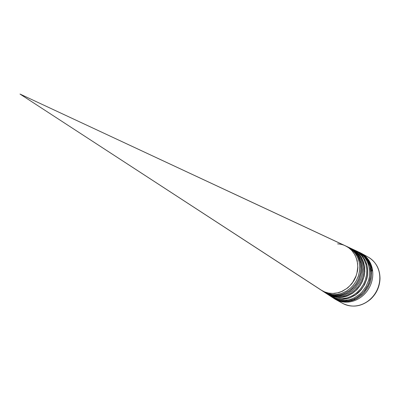 <?xml version="1.0" encoding="UTF-8"?>
<svg xmlns="http://www.w3.org/2000/svg" width="400" height="400" viewBox="0 0 400 400"><rect width="100%" height="100%" fill="white"/><g stroke="black" fill="none" stroke-linecap="round" stroke-linejoin="round"><path stroke-width="0.6" d="M332.615 297.575L337.625 300.035L343.32 301.115L348.125 300.85L352.635 299.675L356.705 297.76L361.215 294.465L364.8 290.6L367.34 286.665L368.95 283.135L370.19 278.91L370.8 272.895L370.13 267.19L368.49 262.42L366.185 258.505L362.675 254.72L359.14 252.28L20 94.055L332.87 297.735M359.205 252.26L363.54 254.81L367.54 258.735L370.53 263.73L372.035 268.325L372.495 271.03L371.62 270.595L370.935 266.95L369.735 263.48L367.35 259.225L363.545 255.095L358.245 251.815L363.405 255.015L366.235 257.87L369.155 262.415L370.87 267.09L371.61 271.74L371.33 277.935L370.31 282.195L367.855 287.77L364.12 292.925L361.58 295.39L356.565 298.805L353.045 300.33L349.53 301.265L343.7 301.605L340.245 301.07L336.83 299.945L333.25 297.98M333.625 298.21A26.415 23.685 -61 0 0 334.04 298.495M333.645 298.245L334.34 298.695A26.415 23.685 -61 0 0 335.62 299.465A26.415 23.685 -61 0 0 361.48 296.795A26.415 23.685 -61 0 0 372.645 271.11A26.415 23.685 -61 0 0 361.265 253.27A26.415 23.685 -61 0 0 359.935 252.595A26.415 23.685 -61 0 0 359.39 252.35M359.27 252.3A26.415 23.685 -61 0 0 358.855 252.125M357.59 251.5L363.025 255.075L365.45 257.645L367.74 261.1L369.855 266.53L370.68 272.785L370.495 276.27L369.025 282.545L367.745 285.585L364.05 291.315L361.965 293.59L356.54 297.715L353.2 299.34L348.4 300.72L342.62 301L338.145 300.165L334.08 298.455L20 94.055L357.725 251.565M356.615 251.045L360.28 253.19L364.205 256.85L366.365 259.935L368.275 264.095L369.525 269.6L369.34 276.91L368.55 280.435L366.1 286.305L362.265 291.71L359.975 293.97L354.695 297.63L350.205 299.48L345.09 300.425L340.11 300.235L336.055 299.185L331.985 297.16M331.095 296.585L330.82 296.405M354.59 250.1L359.31 253.025L362.945 256.81L365.445 261.01L366.925 265.215L367.645 269.785L367.45 275.24L366.26 280.37L363.83 285.755L360.995 289.8L355.655 294.725L350.05 297.725L347.265 298.61L341.325 299.31L338.405 299.075L335.57 298.455L330.105 295.935M330.005 295.87L333.69 297.825L339.545 299.28L342.82 299.36L346.35 298.91L349.8 297.93L355.205 295.18L358.19 292.88L361.165 289.815L364.54 284.745L366.76 279.185L367.57 275.31L367.72 269.29L366.89 264.68L365.195 260.305L362.675 256.365L359.3 252.975L354.855 250.225M329.19 295.345L334.865 297.965L338.255 298.65L342.19 298.76L347.75 297.725L352.945 295.42L357.05 292.465L360.445 288.94L363.47 284.375L365.29 280.18L366.59 274.71L366.815 270.36L365.89 264.165L363.6 258.7L361.77 256L358.285 252.48L353.895 249.78M351.73 248.765L356.105 251.425L359.23 254.44L361.92 258.44L363.35 261.73L364.49 266.55L364.585 272.7L363.735 277.305L362 281.98L359.685 286L355.845 290.5L352.355 293.295L347.71 295.785L342.615 297.245L338.775 297.555L334.43 297.1L329.925 295.585L327.45 294.21L333.365 296.88L339.25 297.625L342.76 297.305L347.395 296.03L352.545 293.315L356.885 289.655L360.07 285.675L362.35 281.555L364.13 276.28L364.79 271.715L364.63 266.765L363.55 262.03L361.615 257.73L359.58 254.77L355.78 251.14L351.915 248.855M326.67 293.705L332.415 296.285L337.595 297.04L342.505 296.595L346.68 295.355L350.885 293.205L354.48 290.475L357.985 286.68L360.84 282.105L362.325 278.585L363.54 273.67L363.755 267.435L363.01 263.045L361.41 258.725L359.19 255.07L355.41 251.145L351.025 248.44M349.885 247.905L353.345 249.895L357.955 254.365L361.135 260.11L362.155 263.58L362.73 268.515L362.24 274.135L360.91 278.84L359.26 282.42L355.825 287.36L352.36 290.73L348.63 293.265L343.555 295.425L337.94 296.365L334.75 296.265L330.365 295.32L325.785 293.125M348.97 247.48L352.51 249.545L356.075 252.795L359.09 257.26L361.225 263.37L361.72 269.525L361.42 272.63L359.53 279.28L357.815 282.68L354.825 286.835L350.405 290.925L346.545 293.29L342.01 295.01L336.86 295.785L333.3 295.615L328.38 294.335L324.66 292.395M324.015 291.975L328.19 294.05L331.475 294.935L334.62 295.275L340.265 294.725L343.17 293.87L349.13 290.735L352.01 288.375L355.335 284.64L357.105 281.93L358.54 279.085L360.375 273.2L360.85 269.015L360.72 265.33L360.085 261.77L357.89 256.215L355.32 252.515L351.33 248.915L348.155 247.1M346.93 246.53L351.77 249.57L355.42 253.515L357.755 257.65L359.15 261.96L359.735 266.485L359.515 271.025L358.37 276.045L356.22 280.945L353.375 285.125L350.785 287.88L346.74 290.96L341.72 293.36L337.22 294.43L332.94 294.585L328.03 293.685L323.13 291.4M322.245 290.82L321.895 290.595M321.135 290.1L325.215 292.2L329.725 293.34L334.3 293.455L338.695 292.66L342.195 291.365L347.725 287.89L351.73 283.85L354.145 280.315L355.805 276.935L357.49 271.12L357.87 267.435L357.185 260.6L355.075 255.06L351.77 250.435L348.595 247.675L345.345 245.79A25.285 22.67 -61 0 0 337.62 243.88M371.51 270.645L370.715 271.015M370.725 271.15L371.555 271.095M345.345 245.79A25.285 22.67 -61 0 1 352.5 251.345L354.5 254.185L356.4 258.285L357.595 263.495L357.76 267.215L356.95 273.035L355.96 276.18L352.64 282.415L349.61 286.015L346.57 288.635L341.68 291.475L337.61 292.845L332.75 293.455L328.6 293.105L324.445 291.87L321.36 290.245M342.645 303.365C352.28 308.025 361.55 306.685 370.46 299.34C376.465 293.735 379.645 286.87 380 278.75C379.945 269.07 376.04 261.875 368.285 257.17A26.415 23.685 119 0 1 379.665 275.005A26.415 23.685 119 0 1 368.5 300.695A26.415 23.685 119 0 1 342.645 303.365L335.62 299.465M338.86 300.69A26.415 23.685 119 0 1 338.415 300.28M363.8 255.315A26.415 23.685 119 0 1 364.395 255.495M354.14 299.065A17.32 15.53 -61 0 0 355.345 299.405M372.485 270.95A17.32 15.53 -61 0 0 371.54 269.94M343.63 301.13A24.03 21.545 -61 0 0 344.475 301.645M368.48 260.015A24.03 21.545 -61 0 0 367.545 259.5M348.205 301.475A22.3 19.995 119 0 1 347.03 301M368.24 261.9A22.3 19.995 119 0 1 369.245 262.6M369.385 262.71A22.3 19.995 119 0 1 370.475 263.605M355.02 299.555A17.52 15.71 119 0 1 353.85 299.19M370.43 268.7A17.52 15.71 119 0 1 371.355 269.465M371.485 269.585A17.52 15.71 119 0 1 372.435 270.55M359.64 252.455L359.935 252.595M368.285 257.17L361.265 253.27M351.225 300.14L352.68 300.455M372.045 268.37L370.96 267.04"/></g></svg>
